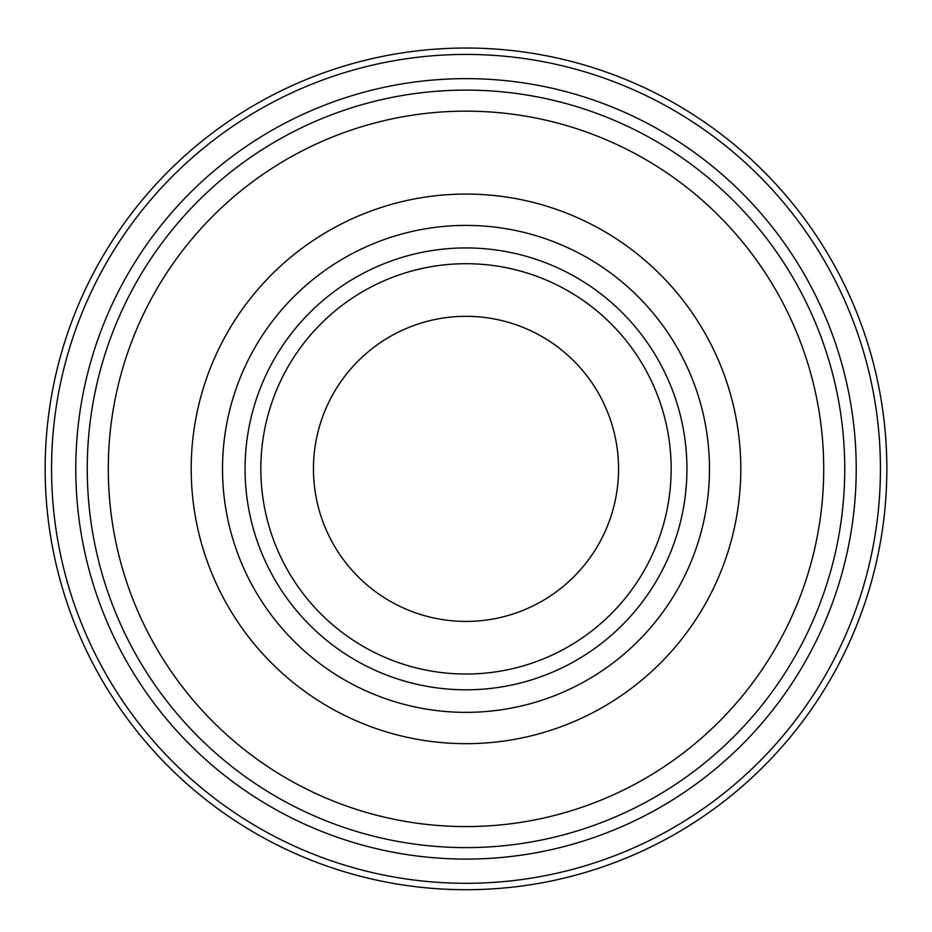 <?xml version="1.0" encoding="UTF-8"?>
<svg xmlns="http://www.w3.org/2000/svg" width="932" height="932" viewBox="0 0 932 932"><rect width="100%" height="100%" fill="white"/><g stroke="black" fill="none" stroke-linecap="round" stroke-linejoin="round"><path stroke-width="1.4" d="M466 78.638A390.228 390.228 0 0 1 803.943 663.98A390.228 390.228 0 0 1 128.057 663.98A390.228 390.228 0 0 1 466 78.638M466 316.321A152.557 152.557 0 0 1 598.111 545.15A152.557 152.557 0 0 1 333.889 545.15A152.557 152.557 0 0 1 466 316.321M466 263.709A205.156 205.156 0 0 1 643.674 571.444A205.156 205.156 0 0 1 288.326 571.444A205.156 205.156 0 0 1 466 263.709A205.156 205.156 0 0 1 643.674 571.444A205.156 205.156 0 0 1 288.326 571.444A205.156 205.156 0 0 1 466 263.709M466 247.935A220.942 220.942 0 0 1 657.34 579.343A220.942 220.942 0 0 1 274.66 579.343A220.942 220.942 0 0 1 466 247.935M466 194.066A274.812 274.812 0 0 1 703.986 606.278A274.812 274.812 0 0 1 228.014 606.278A274.812 274.812 0 0 1 466 194.066M466 111.153A357.713 357.713 0 0 1 775.785 647.728A357.713 357.713 0 0 1 156.215 647.728A357.713 357.713 0 0 1 466 111.153M466 90.113A378.753 378.753 0 0 1 794.006 658.248A378.753 378.753 0 0 1 137.994 658.248A378.753 378.753 0 0 1 466 90.113M466 54.429A414.449 414.449 0 0 1 824.913 676.096A414.449 414.449 0 0 1 107.087 676.096A414.449 414.449 0 0 1 466 54.429M466 225.404A243.462 243.462 0 0 1 676.853 590.608A243.462 243.462 0 0 1 255.147 590.608A243.462 243.462 0 0 1 466 225.404M466 48.033A420.833 420.833 0 0 0 101.541 679.288A420.833 420.833 0 0 0 830.459 679.288A420.833 420.833 0 0 0 466 48.033"/></g></svg>
